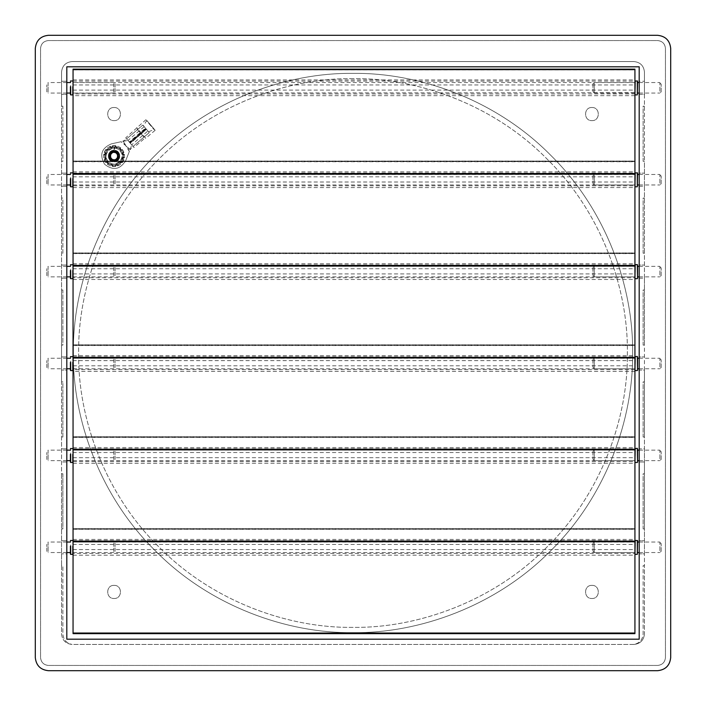 <?xml version="1.0" encoding="UTF-8"?>
<svg xmlns="http://www.w3.org/2000/svg" width="706" height="706" viewBox="0 0 706 706"><rect width="100%" height="100%" fill="white"/><g stroke="black" fill="none" stroke-linecap="round" stroke-linejoin="round"><path stroke-width="0.53" stroke-dasharray="3.53 2.65" d="M114.072 150.828C107.294 150.537 107.294 161.621 114.072 161.33C120.841 161.621 120.841 150.537 114.072 150.828C107.294 150.537 107.294 161.621 114.072 161.33C120.841 161.621 120.841 150.537 114.072 150.828M114.072 585.371C105.6 585.009 105.6 598.856 114.072 598.494C122.535 598.856 122.535 585.009 114.072 585.371C105.6 585.009 105.6 598.856 114.072 598.494C122.535 598.856 122.535 585.009 114.072 585.371M591.928 585.371C583.465 585.009 583.465 598.856 591.928 598.494C600.4 598.856 600.4 585.009 591.928 585.371C583.465 585.009 583.465 598.856 591.928 598.494C600.4 598.856 600.4 585.009 591.928 585.371M591.928 107.506C583.465 107.144 583.465 120.991 591.928 120.629C600.4 120.991 600.4 107.144 591.928 107.506C583.465 107.144 583.465 120.991 591.928 120.629C600.4 120.991 600.4 107.144 591.928 107.506M114.072 107.506C105.6 107.144 105.6 120.991 114.072 120.629C122.535 120.991 122.535 107.144 114.072 107.506C105.6 107.144 105.6 120.991 114.072 120.629C122.535 120.991 122.535 107.144 114.072 107.506M353 73.371C418.57 72.471 496.071 99.652 550.724 155.276C606.348 209.929 633.529 287.43 632.629 353C633.529 418.57 606.348 496.071 550.724 550.724C496.071 606.348 418.57 633.529 353 632.629C287.43 633.529 209.929 606.348 155.276 550.724C99.652 496.071 72.471 418.57 73.371 353C72.471 287.43 99.652 209.929 155.276 155.276C209.929 99.652 287.43 72.471 353 73.371C418.57 72.471 496.071 99.652 550.724 155.276C606.348 209.929 633.529 287.43 632.629 353C633.529 418.57 606.348 496.071 550.724 550.724C496.071 606.348 418.57 633.529 353 632.629C287.43 633.529 209.929 606.348 155.276 550.724C99.652 496.071 72.471 418.57 73.371 353C72.471 287.43 99.652 209.929 155.276 155.276C209.929 99.652 287.43 72.471 353 73.371M353 78.622C288.657 77.739 212.612 104.409 158.982 158.982C104.409 212.612 77.739 288.657 78.622 353C77.739 417.343 104.409 493.388 158.982 547.018C212.612 601.591 288.657 628.261 353 627.378C417.343 628.261 493.388 601.591 547.018 547.018C601.591 493.388 628.261 417.343 627.378 353C628.261 288.657 601.591 212.612 547.018 158.982C493.388 104.409 417.343 77.739 353 78.622C288.657 77.739 212.612 104.409 158.982 158.982C104.409 212.612 77.739 288.657 78.622 353C77.739 417.343 104.409 493.388 158.982 547.018C212.612 601.591 288.657 628.261 353 627.378C417.343 628.261 493.388 601.591 547.018 547.018C601.591 493.388 628.261 417.343 627.378 353C628.261 288.657 601.591 212.612 547.018 158.982C493.388 104.409 417.343 77.739 353 78.622M644.446 633.944C643.775 640.271 640.271 643.775 633.944 644.446C639.583 643.201 642.645 639.698 643.131 633.944L643.131 565.674L644.446 565.674L644.446 633.944C643.775 640.271 640.271 643.775 633.944 644.446L72.056 644.446C65.729 643.775 62.225 640.271 61.554 633.944L61.554 72.056C62.225 65.729 65.729 62.225 72.056 61.554L633.944 61.554C640.271 62.225 643.775 65.729 644.446 72.056L644.446 94.375L639.195 94.375L639.195 81.252L644.446 81.252L639.195 81.252L639.195 66.805L66.805 66.805L66.805 94.375L61.554 94.375L66.805 94.375L66.805 186.269L61.554 186.269L66.805 186.269L66.805 278.173L61.554 278.173L66.805 278.173L66.805 370.068L61.554 370.068L66.805 370.068L66.805 461.962L61.554 461.962L66.805 461.962L66.805 553.857L61.554 553.857L66.805 553.857L66.805 639.195L639.195 639.195L639.195 540.734L644.446 540.734L644.446 553.857L639.195 553.857L644.446 553.857L644.446 565.674L643.131 565.674L643.131 633.944C642.645 639.698 639.583 643.201 633.944 644.446L72.056 644.446C65.729 643.775 62.225 640.271 61.554 633.944L61.554 565.674L62.869 565.674L62.869 633.944C63.355 639.698 66.417 643.201 72.056 644.446C66.417 643.201 63.355 639.698 62.869 633.944L62.869 565.674L61.554 565.674L61.554 540.734L66.805 540.734L66.805 553.857L66.805 540.734L61.554 540.734L61.554 473.779L62.869 473.779L62.869 528.918L61.554 528.918L62.869 528.918L62.869 473.779L61.554 473.779L61.554 448.839L66.805 448.839L66.805 461.962L66.805 448.839L61.554 448.839L61.554 381.884L62.869 381.884L62.869 437.023L61.554 437.023L62.869 437.023L62.869 381.884L61.554 381.884L61.554 356.936L66.805 356.936L66.805 370.068L66.805 356.936L61.554 356.936L61.554 289.99L62.869 289.99L62.869 345.119L61.554 345.119L62.869 345.119L62.869 289.99L61.554 289.99L61.554 265.041L66.805 265.041L66.805 278.173L66.805 265.041L61.554 265.041L61.554 198.086L62.869 198.086L62.869 253.225L61.554 253.225L62.869 253.225L62.869 198.086L61.554 198.086L61.554 173.146L66.805 173.146L66.805 186.269L66.805 173.146L61.554 173.146L61.554 106.191L62.869 106.191L62.869 161.33L61.554 161.33L62.869 161.33L62.869 106.191L61.554 106.191L61.554 81.252L66.805 81.252L66.805 94.375L66.805 81.252L61.554 81.252L61.554 72.056C62.225 65.729 65.729 62.225 72.056 61.554L633.944 61.554C640.271 62.225 643.775 65.729 644.446 72.056L644.446 633.944M644.446 461.962L644.446 528.918L643.131 528.918L643.131 473.779L644.446 473.779L643.131 473.779L643.131 528.918L644.446 528.918L644.446 540.734L639.195 540.734L639.195 448.839L644.446 448.839L644.446 461.962L639.195 461.962L644.446 461.962M644.446 94.375L644.446 161.33L643.131 161.33L643.131 106.191L644.446 106.191L643.131 106.191L643.131 161.33L644.446 161.33L644.446 186.269L639.195 186.269L639.195 173.146L644.446 173.146L639.195 173.146L639.195 94.375L644.446 94.375M644.446 186.269L644.446 253.225L643.131 253.225L643.131 198.086L644.446 198.086L643.131 198.086L643.131 253.225L644.446 253.225L644.446 278.173L639.195 278.173L639.195 265.041L644.446 265.041L639.195 265.041L639.195 186.269L644.446 186.269M644.446 278.173L644.446 345.119L643.131 345.119L643.131 289.99L644.446 289.99L643.131 289.99L643.131 345.119L644.446 345.119L644.446 370.068L639.195 370.068L639.195 356.936L644.446 356.936L639.195 356.936L639.195 278.173L644.446 278.173M644.446 370.068L644.446 437.023L643.131 437.023L643.131 381.884L644.446 381.884L643.131 381.884L643.131 437.023L644.446 437.023L644.446 448.839L639.195 448.839L639.195 461.962L639.195 370.068L644.446 370.068M35.3 48.432L35.3 657.568M48.432 670.7L657.568 670.7M670.7 657.568L670.7 48.432M657.568 35.3L48.432 35.3M657.568 665.449L48.432 665.449C43.675 664.946 41.054 662.325 40.551 657.568L40.551 48.432C41.054 43.675 43.675 41.054 48.432 40.551L657.568 40.551C662.325 41.054 664.946 43.675 665.449 48.432L665.449 657.568C664.946 662.325 662.325 664.946 657.568 665.449L48.432 665.449C43.675 664.946 41.054 662.325 40.551 657.568L40.551 48.432C41.054 43.675 43.675 41.054 48.432 40.551L657.568 40.551C662.325 41.054 664.946 43.675 665.449 48.432L665.449 657.568C664.946 662.325 662.325 664.946 657.568 665.449M639.195 540.734L639.195 553.857L639.195 540.734M639.195 81.252L639.195 94.375L639.195 81.252M639.195 173.146L639.195 186.269L639.195 173.146M639.195 265.041L639.195 278.173L639.195 265.041M639.195 356.936L639.195 370.068L639.195 356.936M73.053 86.979L73.053 93.06L73.053 82.567L634.932 82.558L634.932 93.06L634.932 82.955M73.053 84.949L634.932 84.949M73.053 69.153L73.053 95.681L73.053 93.942L634.932 93.942L634.932 173.632L73.053 173.632L73.053 187.575L73.053 185.837L634.932 185.837L634.932 265.535L73.053 265.535L73.053 279.479L73.053 277.732L634.932 277.732L634.932 357.43L73.053 357.43L73.053 371.374L73.053 369.626L634.932 369.626L634.932 449.325L73.053 449.325L73.053 463.268L73.053 461.53L634.932 461.53L634.932 541.22L73.053 541.22L73.053 555.163L73.053 553.425L634.932 553.425L634.932 633.114L73.053 633.114L73.053 633.644M73.053 69.841L634.932 69.841L634.932 93.942M634.932 95.681L73.053 95.681M73.053 93.942L73.053 173.632M73.053 79.937L634.932 79.946M73.053 161.047L634.932 161.047L634.932 161.533L73.053 161.533L73.053 161.047L634.932 161.047L634.932 173.632M634.932 69.841L634.932 69.25L73.053 69.25M73.053 81.119L634.932 81.119M73.053 90.112L634.932 90.112M634.932 81.499L634.932 80.987M634.932 94.639L634.932 94.119M637.562 94.119L637.562 81.499M592.925 84.173L592.925 91.453L592.925 83.873L594.24 82.558L634.932 82.558M594.24 92.662L594.24 82.955L594.24 93.06L592.925 91.453M661.187 91.453L661.187 84.173L661.187 91.754L659.881 93.06L659.881 82.955L659.881 92.662M73.053 88.647L73.053 93.06L634.932 92.662M661.187 84.173L659.881 82.955M73.053 86.732L73.053 80.987M70.423 80.987L70.423 82.558M115.06 87.191L115.06 83.873L113.745 82.558L113.745 86.979M46.79 88.435L46.79 91.754L48.105 93.06L48.105 82.558L46.79 83.873L46.79 87.191M70.423 86.979L70.423 88.647M73.053 88.894L73.053 94.639M115.06 88.435L115.06 91.754L113.745 93.06L113.745 88.647M634.932 173.402L634.932 172.882M634.932 186.534L634.932 186.022M637.562 186.022L637.562 173.402M592.925 176.068L592.925 183.348L592.925 175.768L594.24 174.461L634.932 174.461L634.932 184.566L634.932 174.859M594.24 184.566L594.24 174.859L594.24 184.963L592.925 183.348M661.187 183.348L661.187 176.068L661.187 183.648L659.881 184.963L659.881 174.859L659.881 184.566M73.053 180.542L73.053 184.963L73.053 176.844L634.932 176.844L634.932 174.461L634.932 184.566M661.187 176.068L659.881 174.859M634.932 265.297L634.932 264.776M634.932 278.429L634.932 277.917M637.562 276.461L637.562 266.753M592.925 267.962L592.925 275.243L592.925 267.671L594.24 266.356L634.932 266.356L634.932 276.461L634.932 266.753M594.24 276.461L594.24 266.753L594.24 276.858L592.925 275.243M661.187 275.243L661.187 267.962L661.187 275.543L659.881 276.858L659.881 266.753L659.881 276.461M73.053 272.437L73.053 276.858L73.053 268.739L634.932 268.739L634.932 266.356L634.932 276.461M661.187 267.962L659.881 266.753M634.932 357.192L634.932 356.68M634.932 370.332L634.932 369.812M637.562 368.355L637.562 358.648M592.925 359.866L592.925 367.146L592.925 359.566L594.24 358.251L634.932 358.251L634.932 368.355L634.932 358.648M594.24 368.355L594.24 358.648L594.24 368.753L592.925 367.146M661.187 367.146L661.187 359.866L661.187 367.438L659.881 368.753L659.881 358.648L659.881 368.355M73.053 364.331L73.053 368.753L73.053 360.634L634.932 360.634L634.932 358.26L634.932 368.355M661.187 359.866L659.881 358.648M634.932 449.087L634.932 448.575M634.932 462.227L634.932 461.706M637.562 460.25L637.562 450.543M592.925 451.761L592.925 459.041L592.925 451.461L594.24 450.146L634.932 450.146L634.932 460.25L634.932 450.543M594.24 460.25L594.24 450.543L594.24 460.647L592.925 459.041M661.187 459.041L661.187 451.761L661.187 459.341L659.881 460.647L659.881 450.543L659.881 460.25M73.053 456.235L73.053 460.647L73.053 452.537L634.932 452.537L634.932 450.154L634.932 460.25M661.187 451.761L659.881 450.543M634.932 540.99L634.932 540.469M634.932 554.122L634.932 553.601M637.562 553.601L637.562 540.99M592.925 543.655L592.925 550.936L592.925 543.355L594.24 542.04L634.932 542.04L634.932 552.145L634.932 542.446M594.24 552.145L594.24 542.446L594.24 552.551L592.925 550.936M661.187 550.936L661.187 543.655L661.187 551.236L659.881 552.551L659.881 542.446L659.881 552.145M73.053 548.13L73.053 552.551L73.053 544.432L634.932 544.432L634.932 542.049L634.932 552.145M661.187 543.655L659.881 542.446M73.053 178.627L73.053 172.882M70.423 172.882L70.423 174.461M115.06 179.086L115.06 175.768L113.745 174.461L113.745 178.874M46.79 180.33L46.79 183.648L48.105 184.963L48.105 174.461L46.79 175.768L46.79 179.086M73.053 178.874L73.053 184.954L634.932 184.963L634.932 176.844M70.423 178.874L70.423 180.542M73.053 180.789L73.053 186.534M115.06 180.33L115.06 183.648L113.745 184.963L113.745 180.542M73.053 270.522L73.053 264.776M70.423 264.776L70.423 266.356M115.06 270.98L115.06 267.671L113.745 266.356L113.745 270.777M46.79 272.234L46.79 275.543L48.105 276.858L48.105 266.356L46.79 267.671L46.79 270.98M73.053 270.777L73.053 276.849L634.932 276.858L634.932 268.739M70.423 270.777L70.423 272.437M73.053 272.692L73.053 278.429M115.06 272.234L115.06 275.543L113.745 276.858L113.745 272.437M73.053 362.416L73.053 356.68M70.423 356.68L70.423 358.251M115.06 362.875L115.06 359.566L113.745 358.251L113.745 362.672M46.79 364.128L46.79 367.438L48.105 368.753L48.105 358.251L46.79 359.566L46.79 362.875M73.053 362.672L73.053 368.753L634.932 368.753L634.932 360.634M70.423 362.672L70.423 364.331M73.053 364.587L73.053 370.332M115.06 364.128L115.06 367.438L113.745 368.753L113.745 364.331M73.053 454.32L73.053 448.575M70.423 448.575L70.423 450.146M115.06 454.779L115.06 451.461L113.745 450.146L113.745 454.567M46.79 456.023L46.79 459.341L48.105 460.647L48.105 450.146L46.79 451.461L46.79 454.779M73.053 454.567L73.053 460.647L634.932 460.647L634.932 452.537M70.423 454.567L70.423 456.235M73.053 456.482L73.053 462.227M115.06 456.023L115.06 459.341L113.745 460.647L113.745 456.235M73.053 546.215L73.053 540.469M70.423 540.469L70.423 542.04M115.06 546.673L115.06 543.355L113.745 542.04L113.745 546.462M46.79 547.918L46.79 551.236L48.105 552.551L48.105 542.04L46.79 543.355L46.79 546.673M73.053 546.462L73.053 552.542L634.932 552.551L634.932 544.432M70.423 546.462L70.423 548.13M73.053 548.377L73.053 554.122M115.06 547.918L115.06 551.236L113.745 552.551L113.745 548.13M73.053 176.844L73.053 174.461L634.932 174.461M73.053 161.736L634.932 161.736L634.932 185.837M73.053 187.584L634.932 187.575M73.053 185.837L73.053 265.535M73.053 171.832L634.932 171.84M73.053 252.942L634.932 252.942L634.932 253.428L73.053 253.428L73.053 252.942L634.932 252.942L634.932 265.535M634.932 161.736L634.932 161.144L73.053 161.144M73.053 173.014L634.932 173.014M73.053 182.007L634.932 182.007M73.053 268.739L73.053 266.356L634.932 266.356M73.053 253.63L634.932 253.63L634.932 277.732M73.053 279.479L634.932 279.479M73.053 277.732L73.053 357.43M73.053 263.726L634.932 263.735M73.053 344.837L634.932 344.837L634.932 345.322L73.053 345.322L73.053 344.837L634.932 344.837L634.932 357.43M634.932 253.63L634.932 253.048L73.053 253.048M73.053 264.909L634.932 264.909M73.053 273.902L634.932 273.902M73.053 360.634L73.053 358.26L634.932 358.26M73.053 345.534L634.932 345.534L634.932 369.626M634.932 371.374L73.053 371.374M73.053 369.626L73.053 449.325M73.053 355.63L634.932 355.63M73.053 436.732L634.932 436.732L634.932 437.217L73.053 437.217L73.053 436.74L634.932 436.74L634.932 449.325M634.932 345.534L634.932 344.943L73.053 344.943M73.053 356.804L634.932 356.804M73.053 365.796L634.932 365.796M73.053 452.537L73.053 450.154L634.932 450.154M73.053 437.429L634.932 437.429L634.932 461.53M73.053 463.277L634.932 463.268M73.053 461.53L73.053 541.22M73.053 447.525L634.932 447.533M73.053 528.635L634.932 528.635L634.932 529.121L73.053 529.121L73.053 528.635L634.932 528.635L634.932 541.22M634.932 437.429L634.932 436.837L73.053 436.837M73.053 448.707L634.932 448.707M73.053 457.7L634.932 457.7M73.053 544.432L73.053 542.049L634.932 542.049M73.053 529.323L634.932 529.323L634.932 553.425M73.053 555.172L634.932 555.163M73.053 553.425L73.053 633.114M73.053 539.419L634.932 539.428M634.932 633.644L634.932 633.114M634.932 529.323L634.932 528.732L73.053 528.732M73.053 540.602L634.932 540.602M73.053 549.595L634.932 549.595M109.509 156.079C109.606 148.031 121.053 152.267 119.208 156.079L118.37 159.097L115.025 161.242C117.425 160.297 118.537 158.576 118.361 156.079L117.911 154.782L117.725 157.826C114.054 161.665 111.31 161.083 109.509 156.079C109.606 148.031 121.053 152.267 119.208 156.079L118.37 159.097L119.323 156.079C119.649 162.857 108.486 162.857 108.821 156.079C108.486 162.857 119.649 162.857 119.323 156.079C119.649 162.857 108.486 162.857 108.821 156.079C108.486 162.857 119.649 162.857 119.323 156.079C119.649 162.857 108.486 162.857 108.821 156.079C108.486 162.857 119.649 162.857 119.323 156.079C115.819 162.857 112.325 162.857 108.821 156.079C108.486 162.857 119.649 162.857 119.323 156.079C119.129 158.832 117.69 160.553 115.025 161.242C117.425 160.297 118.537 158.576 118.361 156.079L117.911 154.782L118.123 156.079C116.481 166.387 103.756 153.696 114.072 152.019C119.305 154.729 119.305 157.429 114.072 160.138C110.586 159.441 109.412 157.412 110.551 154.049C115.254 146.972 122.544 159.609 114.072 160.138C110.586 159.441 109.412 157.412 110.551 154.049C115.29 150.846 117.681 152.108 117.725 157.826C114.054 161.665 111.31 161.083 109.509 156.079M119.499 156.079C119.799 149.072 108.336 149.072 108.636 156.079C108.336 163.086 119.799 163.086 119.499 156.079C119.799 149.072 108.336 149.072 108.636 156.079C108.336 163.086 119.799 163.086 119.499 156.079C119.799 149.072 108.336 149.072 108.636 156.079C108.336 163.086 119.799 163.086 119.499 156.079C119.799 149.072 108.336 149.072 108.636 156.079C108.336 163.086 119.799 163.086 119.499 156.079M113.41 160.085L116.446 159.362L118.299 156.079C116.508 147.016 107.63 154.049 109.253 156.079C111.266 161.259 114.098 162.512 117.752 159.83L119.323 156.079L117.134 151.816L119.146 156.079C121.008 159.75 109.712 164.092 109.571 156.079C110.771 151.905 113.207 150.943 116.905 153.176C123.162 162.027 104.514 161.259 111.486 152.946C121 147.686 118.184 166.139 110.674 158.303C106.5 148.084 124.768 153.379 115.713 159.785C105.212 162.318 112.722 145.339 117.911 154.782C112.722 145.339 105.212 162.318 115.713 159.785C124.768 153.379 106.5 148.084 110.674 158.303C118.184 166.139 121 147.686 111.486 152.946C104.514 161.259 123.162 162.027 116.905 153.176L118.123 156.07C118.131 152.831 116.49 151.11 113.198 150.899L117.134 151.816L119.323 156.079C119.649 149.301 108.486 149.301 108.821 156.079C108.486 149.301 119.649 149.301 119.323 156.079C119.649 149.301 108.486 149.301 108.821 156.079C108.486 149.301 119.649 149.301 119.323 156.079C119.649 149.301 108.486 149.301 108.821 156.079C112.316 149.301 115.81 149.301 119.323 156.079C119.649 149.301 108.486 149.301 108.821 156.079C112.316 149.301 115.81 149.301 119.323 156.079C118.864 152.478 116.825 150.749 113.198 150.899L117.134 151.816L119.146 156.079C121.008 159.75 109.712 164.092 109.571 156.079C110.771 151.905 113.207 150.943 116.905 153.176L114.037 152.019C111.389 152.408 110.004 153.758 109.871 156.079C112.713 161.665 115.607 161.665 118.537 156.079C115.519 150.131 112.439 150.131 109.324 156.079C112.528 162.38 115.784 162.38 119.093 156.079C120.382 152.981 112.536 147.96 109.633 153.273L108.821 156.079C108.486 149.301 119.649 149.301 119.323 156.079C117.478 150.396 114.248 149.46 109.633 153.273C114.24 149.46 117.47 150.396 119.323 156.079C119.649 149.301 108.486 149.301 108.821 156.079C108.486 149.301 119.649 149.301 119.323 156.079C119.649 149.301 108.486 149.301 108.821 156.079C108.486 149.301 119.649 149.301 119.323 156.079C119.649 149.301 108.486 149.301 108.821 156.079C108.486 149.301 119.649 149.301 119.323 156.079C119.649 149.301 108.486 149.301 108.821 156.079C108.486 149.301 119.649 149.301 119.323 156.079C119.649 149.301 108.486 149.301 108.821 156.079C108.486 149.301 119.649 149.301 119.323 156.079C119.649 149.301 108.486 149.301 108.821 156.079C108.486 149.301 119.649 149.301 119.323 156.079C119.649 149.301 108.486 149.301 108.821 156.079C108.486 149.301 119.649 149.301 119.323 156.079C119.649 149.301 108.486 149.301 108.821 156.079C108.486 149.301 119.649 149.301 119.323 156.079C119.649 149.301 108.486 149.301 108.821 156.079C108.486 149.301 119.649 149.301 119.323 156.079C119.649 149.301 108.486 149.301 108.821 156.079C108.486 149.301 119.649 149.301 119.323 156.079C119.649 149.301 108.486 149.301 108.821 156.079C108.486 149.301 119.649 149.301 119.323 156.079C119.649 149.301 108.486 149.301 108.821 156.079C108.486 149.301 119.649 149.301 119.323 156.079C119.649 149.301 108.486 149.301 108.821 156.079C108.486 149.301 119.649 149.301 119.323 156.079C119.649 162.857 108.486 162.857 108.821 156.079C108.486 162.857 119.649 162.857 119.323 156.079C119.649 162.857 108.486 162.857 108.821 156.079C108.486 162.857 119.649 162.857 119.323 156.079C119.649 162.857 108.486 162.857 108.821 156.079C108.486 162.857 119.649 162.857 119.323 156.079C119.649 162.857 108.486 162.857 108.821 156.079C108.486 162.857 119.649 162.857 119.323 156.079C119.649 162.857 108.486 162.857 108.821 156.079C108.486 162.857 119.649 162.857 119.323 156.079C119.649 162.857 108.486 162.857 108.821 156.079C108.486 162.857 119.649 162.857 119.323 156.079C119.649 162.857 108.486 162.857 108.821 156.079C108.486 162.857 119.649 162.857 119.323 156.079C119.649 162.857 108.486 162.857 108.821 156.079C108.486 162.857 119.649 162.857 119.323 156.079C119.649 162.857 108.486 162.857 108.821 156.079C108.486 162.857 119.649 162.857 119.323 156.079C119.649 162.857 108.486 162.857 108.821 156.079C108.486 162.857 119.649 162.857 119.323 156.079C119.649 162.857 108.486 162.857 108.821 156.079C108.486 162.857 119.649 162.857 119.323 156.079C119.649 162.857 108.486 162.857 108.821 156.079C108.486 162.857 119.649 162.857 119.323 156.079C119.649 162.857 108.486 162.857 108.821 156.079C108.486 162.857 119.649 162.857 119.323 156.079C116.516 162.486 113.057 162.865 108.936 157.2L108.848 156.079C108.044 151.525 117.928 147.66 118.864 156.079C119.658 160.015 110.718 164.004 109.695 156.079C110.463 152.222 112.863 151.243 116.887 153.167L118.123 156.07L117.725 157.826C117.681 152.108 115.29 150.846 110.551 154.049C109.412 157.412 110.586 159.441 114.072 160.138C122.544 159.609 115.254 146.972 110.551 154.049C109.412 157.412 110.586 159.441 114.072 160.138C119.305 157.429 119.305 154.729 114.072 152.019C103.756 153.696 116.481 166.387 118.123 156.07C118.131 152.831 116.49 151.11 113.198 150.899C116.825 150.749 118.864 152.478 119.323 156.079C119.093 158.788 117.117 160.13 113.41 160.085C122.438 160.774 115.81 146.619 110.551 154.049C110.277 159.935 112.625 161.286 117.584 158.109C118.723 154.746 117.549 152.717 114.072 152.019C105.591 152.549 112.889 165.186 117.584 158.109C118.723 154.746 117.549 152.717 114.072 152.019C108.839 154.729 108.839 157.429 114.072 160.138C119.305 157.429 119.305 154.729 114.072 152.019C110.586 152.717 109.412 154.746 110.551 158.109C119.543 166.757 119.543 145.401 110.551 154.049C106.774 161.656 121.361 161.656 117.584 154.049C108.6 145.401 108.6 166.757 117.584 158.109C117.858 152.222 115.51 150.872 110.551 154.049C109.412 157.412 110.586 159.441 114.072 160.138C117.549 159.441 118.723 157.412 117.584 154.049C112.625 150.872 110.277 152.222 110.551 158.109C119.543 166.757 119.543 145.401 110.551 154.049C106.774 161.656 121.361 161.656 117.584 154.049C112.889 146.972 105.591 159.609 114.072 160.138C117.549 159.441 118.723 157.412 117.584 154.049C112.625 150.872 110.277 152.222 110.551 158.109C119.543 166.757 119.543 145.401 110.551 154.049C106.756 162.786 122.95 160.456 116.887 153.167M123.259 156.079C123.135 152.611 121.6 149.963 118.661 148.119C115.599 146.495 112.536 146.495 109.474 148.119C112.536 146.495 115.599 146.495 118.661 148.119L114.072 145.471L109.474 148.119C106.535 149.963 105 152.611 104.876 156.079C105 152.611 106.535 149.963 109.474 148.119L104.876 150.775L104.876 156.079C105 159.547 106.535 162.195 109.474 164.039C106.535 162.195 105 159.547 104.876 156.079L104.876 161.383L109.474 164.039C112.536 165.663 115.599 165.663 118.661 164.039C115.599 165.663 112.536 165.663 109.474 164.039L114.072 166.687L118.661 164.039C121.6 162.195 123.135 159.547 123.259 156.079C123.135 159.547 121.6 162.195 118.661 164.039L123.259 161.383L123.259 156.079C123.135 152.611 121.6 149.963 118.661 148.119L114.072 145.471L104.876 150.775L104.876 161.383L114.072 166.687L123.259 161.383L123.259 150.775L118.661 148.119C115.599 146.495 112.536 146.495 109.474 148.119L114.072 145.471L123.259 150.775L123.259 161.383L114.072 166.687L104.876 161.383L104.876 150.775L114.072 145.471L118.661 148.119L114.072 145.471L109.474 148.119C112.536 146.495 115.599 146.495 118.661 148.119L114.072 145.471L109.474 148.119C112.536 146.495 115.599 146.495 118.661 148.119C121.6 149.963 123.135 152.611 123.259 156.079L123.259 150.775L123.259 161.383L118.661 164.039L114.072 166.687L109.474 164.039L104.876 161.383L104.876 150.775L109.474 148.119C106.535 149.963 105 152.611 104.876 156.079C105 152.611 106.535 149.963 109.474 148.119L104.876 150.775L104.876 156.079C105 152.611 106.535 149.963 109.474 148.119L104.876 150.775L104.876 156.079C105 159.547 106.535 162.195 109.474 164.039C106.535 162.195 105 159.547 104.876 156.079L104.876 161.383L109.474 164.039C106.535 162.195 105 159.547 104.876 156.079L104.876 161.383L109.474 164.039C112.536 165.663 115.599 165.663 118.661 164.039C115.599 165.663 112.536 165.663 109.474 164.039L114.072 166.687L118.661 164.039C115.599 165.663 112.536 165.663 109.474 164.039L114.072 166.687L118.661 164.039C121.6 162.195 123.135 159.547 123.259 156.079C123.135 159.547 121.6 162.195 118.661 164.039L123.259 161.383L123.259 156.079C123.135 152.611 121.6 149.963 118.661 148.119C121.6 149.963 123.135 152.611 123.259 156.079C123.135 159.547 121.6 162.195 118.661 164.039L123.259 161.383L123.259 150.775L118.661 148.119L123.259 150.775L123.259 156.079M117.752 159.83L119.323 156.079C119.649 162.857 108.486 162.857 108.821 156.079L108.936 157.2L108.821 156.079C108.486 162.857 119.649 162.857 119.323 156.079C119.649 162.857 108.486 162.857 108.821 156.079C108.486 162.857 119.649 162.857 119.323 156.079C119.649 162.857 108.486 162.857 108.821 156.079C108.486 162.857 119.649 162.857 119.323 156.079C115.819 162.857 112.325 162.857 108.821 156.079C108.486 162.857 119.649 162.857 119.323 156.079C119.129 158.832 117.69 160.553 115.025 161.242L118.37 159.097L119.323 156.079C119.649 149.301 108.486 149.301 108.821 156.079C108.486 149.301 119.649 149.301 119.323 156.079C119.649 149.301 108.486 149.301 108.821 156.079C108.486 149.301 119.649 149.301 119.323 156.079C119.649 149.301 108.486 149.301 108.821 156.079C112.316 149.301 115.81 149.301 119.323 156.079C119.649 149.301 108.486 149.301 108.821 156.079C112.316 149.301 115.81 149.301 119.323 156.079M117.937 156.079C115.36 151.084 112.775 151.084 110.198 156.079C112.775 161.074 115.36 161.074 117.937 156.079M116.446 159.362C123.691 152.425 106.791 148.781 110.551 158.109C119.543 166.757 119.543 145.401 110.551 154.049C110.277 159.935 112.625 161.286 117.584 158.109C118.723 154.746 117.549 152.717 114.072 152.019C105.591 152.549 112.889 165.186 117.584 158.109C117.858 152.222 115.51 150.872 110.551 154.049C109.412 157.412 110.586 159.441 114.072 160.138C119.305 157.429 119.305 154.729 114.072 152.019C110.586 152.717 109.412 154.746 110.551 158.109C119.543 166.757 119.543 145.401 110.551 154.049C106.774 161.656 121.361 161.656 117.584 154.049C108.6 145.401 108.6 166.757 117.584 158.109C121.361 150.502 106.774 150.502 110.551 158.109C119.543 166.757 119.543 145.401 110.551 154.049C109.412 157.412 110.586 159.441 114.072 160.138C119.305 157.429 119.305 154.729 114.072 152.019C105.591 152.549 112.889 165.186 117.584 158.109C117.858 152.222 115.51 150.872 110.551 154.049C109.412 157.412 110.586 159.441 114.072 160.138C117.549 159.441 118.723 157.412 117.584 154.049C112.625 150.872 110.277 152.222 110.551 158.109C115.281 165.204 122.544 152.487 114.037 152.019M124.424 154.323L124.424 157.826L124.424 154.323L122.138 154.111L122.138 158.047L124.521 157.076M108.424 156.079C108.115 163.36 120.02 163.36 119.711 156.079C120.02 148.798 108.115 148.798 108.424 156.079C108.115 163.36 120.02 163.36 119.711 156.079C120.02 148.798 108.115 148.798 108.424 156.079M116.04 148.004L115.069 145.621L112.316 145.727L112.095 148.004L116.04 148.004L112.095 148.004L113.075 145.621L115.819 145.727L116.04 148.004M112.316 145.727L113.075 145.621M115.819 145.727L115.069 145.621M111.733 148.101L109.704 146.521L107.374 147.986L108.327 150.069L111.733 148.101L108.327 150.069L107.974 147.519L110.41 146.239L111.733 148.101M107.374 147.986L107.974 147.519M110.41 146.239L109.704 146.521M108.062 150.334L105.512 149.99L104.223 152.417L106.094 153.749L108.062 150.334L106.094 153.749L104.514 151.711L105.979 149.381L108.062 150.334M104.223 152.417L104.514 151.711M105.979 149.381L105.512 149.99M105.997 154.111L103.614 155.082L103.711 157.826L105.997 158.047L105.997 154.111L105.997 158.047L103.614 157.076L103.711 154.323L105.997 154.111M103.711 157.826L103.614 157.076M103.711 154.323L103.614 155.082M106.094 158.409L104.514 160.439L105.979 162.777L108.062 161.824L106.094 158.409L108.062 161.824L105.512 162.168L104.223 159.741L106.094 158.409M105.979 162.777L105.512 162.168M104.223 159.741L104.514 160.439M108.327 162.089L107.974 164.63L110.41 165.919L111.733 164.057L108.327 162.089L111.733 164.057L109.704 165.628L107.374 164.171L108.327 162.089M110.41 165.919L109.704 165.628M107.374 164.171L107.974 164.63M112.095 164.154L113.075 166.537L115.819 166.431L116.04 164.154L112.095 164.154L116.04 164.154L115.069 166.537L112.316 166.431L112.095 164.154M115.819 166.431L115.069 166.537M112.316 166.431L113.075 166.537M116.402 164.057L118.431 165.628L120.761 164.171L119.808 162.089L116.402 164.057L119.808 162.089L120.161 164.63L117.725 165.919L116.402 164.057M120.761 164.171L120.161 164.63M117.725 165.919L118.431 165.628M120.073 161.824L122.623 162.168L123.912 159.741L122.041 158.409L120.073 161.824L122.041 158.409L123.621 160.439L122.164 162.777L120.073 161.824M123.912 159.741L123.621 160.439M122.164 162.777L122.623 162.168M124.521 155.082L122.138 154.111L122.138 158.047L124.424 157.826M122.041 153.749L123.621 151.711L122.164 149.381L120.073 150.334L122.041 153.749L120.073 150.334L122.623 149.99L123.912 152.417L122.041 153.749M122.164 149.381L122.623 149.99M123.912 152.417L123.621 151.711M119.808 150.069L120.161 147.519L117.725 146.239L116.402 148.101L119.808 150.069L116.402 148.101L118.431 146.521L120.761 147.986L119.808 150.069M117.725 146.239L118.431 146.521M120.761 147.986L120.161 147.519M114.072 150.299C106.774 149.937 106.509 161.903 113.825 161.85C121.158 162.521 121.829 150.431 114.434 150.316L114.646 146.91L114.434 150.316C121.67 150.413 121.282 162.221 114.072 161.85C106.615 162.212 106.615 149.946 114.072 150.299L114.072 146.892C102.52 146.31 102.017 165.248 113.613 165.257C125.315 166.422 126.471 147.095 114.646 146.91L114.646 146.91C126.171 147.069 125.536 165.848 114.072 165.266C102.211 165.839 102.211 146.319 114.072 146.892L114.072 150.299M146.036 128.845C141.888 123.974 141.888 123.974 146.036 128.845C141.888 123.974 141.888 123.974 146.036 128.845C150.184 133.708 150.184 133.708 146.036 128.845C150.184 133.708 150.184 133.708 146.036 128.845M130.363 143.327L133.019 146.442L130.063 142.974L130.363 143.327L146.424 129.295L130.195 143.124L131.66 144.854L129.807 142.674C125.659 137.802 125.659 137.802 129.807 142.674C125.659 137.802 125.659 137.802 129.807 142.674C133.955 147.536 133.955 147.536 129.807 142.674C133.955 147.536 133.955 147.536 129.807 142.674L127.945 140.485L129.419 142.215L145.78 128.536L145.471 128.183L129.242 142.012L129.551 142.365L145.78 128.536M143.521 125.897L148.542 131.784L143.521 125.897L146.539 120.744L154.102 129.63L146.83 120.497L154.402 129.374L146.83 120.497M148.542 131.784L154.402 129.374M146.071 119.605L125.694 137.846L133.911 147.492L144.836 138.182L136.62 128.536L144.836 138.182L145.78 138.252L136.699 127.601L145.78 138.252L155.161 130.266L146.071 119.605L155.161 130.266M133.911 147.492L125.694 137.846M146.213 129.057L129.983 142.886L146.213 129.057M130.195 143.124L129.242 142.012M144.174 126.656L127.945 140.485L126.859 139.214L122.959 141.112L124.547 144.209L127.451 147.616L130.257 149.672L132.746 146.124L131.66 144.854L147.889 131.025L144.174 126.656L145.851 128.624L129.551 142.365M146.592 129.498L149.248 132.613L133.019 146.442L149.248 132.613L142.815 125.068L126.586 138.897L142.815 125.068L145.471 128.183M129.622 142.453L145.851 128.624M130.257 149.672L131.66 144.854M129.33 151.508L125.694 160.677C119.949 169.714 112.907 170.887 104.55 164.189C99.264 154.879 101.54 148.101 111.371 143.865L121.008 141.738L125.747 145.621L129.33 151.508L125.694 160.677C119.949 169.714 112.907 170.887 104.55 164.189C99.264 154.879 101.54 148.101 111.371 143.865L121.008 141.738M108.08 161.18C101.17 153.74 113.807 142.974 120.055 150.978C126.965 158.418 114.328 169.184 108.08 161.18C101.17 153.74 113.807 142.974 120.055 150.978C126.965 158.418 114.328 169.184 108.08 161.18M129.383 151.375L127.451 147.616L124.547 144.209L121.15 141.712M130.133 149.319L126.242 146.204L123.285 141.288L122.209 141.474L122.959 141.112M123.285 141.288L127.945 140.485M146.424 129.295L147.889 131.025M635.197 94.366L635.197 80.722M637.297 80.722L637.297 94.366M72.789 80.722L72.789 88.938M70.688 88.938L70.688 80.722M48.105 86.979L48.105 88.647M635.197 186.26L635.197 172.617M637.297 172.617L637.297 186.26M635.197 278.155L635.197 264.521M637.297 264.521L637.297 278.155M635.197 370.059L635.197 356.415M637.297 356.415L637.297 370.059M635.197 461.953L635.197 448.31M637.297 448.31L637.297 461.953M635.197 553.848L635.197 540.205M637.297 540.205L637.297 553.848M72.789 172.617L72.789 180.833M70.688 180.833L70.688 172.617M48.105 178.874L48.105 180.542M72.789 264.521L72.789 272.728M70.688 272.728L70.688 264.521M48.105 270.777L48.105 272.437M72.789 356.415L72.789 364.623M70.688 364.623L70.688 356.415M48.105 362.672L48.105 364.331M72.789 448.31L72.789 456.526M70.688 456.526L70.688 448.31M48.105 454.567L48.105 456.235M72.789 540.205L72.789 548.421M70.688 548.421L70.688 540.205M48.105 546.462L48.105 548.13M146.292 129.145L130.063 142.974M594.24 93.06L634.932 93.06M639.195 93.06L659.881 93.06M639.195 82.558L659.881 82.558M113.745 82.558L73.053 82.558M66.805 82.558L48.105 82.558M66.805 93.06L48.105 93.06M113.745 93.06L73.053 93.06M594.24 184.963L634.932 184.963M639.195 184.963L659.881 184.963M639.195 174.461L659.881 174.461M594.24 276.858L634.932 276.858M639.195 276.858L659.881 276.858M639.195 266.356L659.881 266.356M594.24 368.753L634.932 368.753M639.195 368.753L659.881 368.753M639.195 358.251L659.881 358.251M594.24 460.647L634.932 460.647M639.195 460.647L659.881 460.647M639.195 450.146L659.881 450.146M594.24 552.551L634.932 552.551M639.195 552.551L659.881 552.551M639.195 542.04L659.881 542.04M113.745 174.461L73.053 174.461M66.805 174.461L48.105 174.461M66.805 184.963L48.105 184.963M113.745 184.963L73.053 184.963M113.745 266.356L73.053 266.356M66.805 266.356L48.105 266.356M66.805 276.858L48.105 276.858M113.745 276.858L73.053 276.858M113.745 358.251L73.053 358.251M66.805 358.251L48.105 358.251M66.805 368.753L48.105 368.753M113.745 368.753L73.053 368.753M113.745 450.146L73.053 450.146M66.805 450.146L48.105 450.146M66.805 460.647L48.105 460.647M113.745 460.647L73.053 460.647M113.745 542.04L73.053 542.04M66.805 542.04L48.105 542.04M66.805 552.551L48.105 552.551M113.745 552.551L73.053 552.551"/><path stroke-width="1.06" d="M35.3 48.432L35.3 657.568C36.138 665.493 40.507 669.862 48.432 670.7L657.568 670.7C665.493 669.862 669.862 665.493 670.7 657.568L670.7 48.432C669.862 40.507 665.493 36.138 657.568 35.3L48.432 35.3C40.507 36.138 36.138 40.507 35.3 48.432C36.138 40.507 40.507 36.138 48.432 35.3M66.805 66.805L66.805 639.195L639.195 639.195L639.195 66.805L66.805 66.805M48.432 670.7C40.507 669.862 36.138 665.493 35.3 657.568M657.568 35.3C665.493 36.138 669.862 40.507 670.7 48.432M670.7 657.568C669.862 665.493 665.493 669.862 657.568 670.7M634.932 265.959L73.053 265.959L73.053 173.632L73.053 174.161L634.932 174.161L634.932 173.632L634.932 174.161L73.053 174.064L634.932 174.161L634.932 633.644L634.932 633.114L634.932 633.644L73.053 633.644L634.932 633.644M73.053 174.064L73.053 69.153L634.932 69.153L634.932 69.638L73.053 69.638L73.053 69.153L634.932 69.153L634.932 174.064M634.932 80.987L637.562 80.987L637.297 94.904L637.297 81.261M66.805 93.06L70.423 93.06L70.423 94.639L70.423 86.732M634.932 172.882L637.562 172.882L637.297 186.799L637.297 173.155M639.195 266.356L637.562 266.356L637.562 278.429L637.562 276.858L639.195 276.858M637.562 265.297L637.297 264.521L634.932 264.776M639.195 358.251L637.562 358.251L637.562 370.332L637.562 368.753L639.195 368.753M637.562 357.192L637.297 356.415L634.932 356.68M639.195 450.146L637.562 450.146L637.562 462.227L637.562 460.647L639.195 460.647M637.562 449.087L637.297 448.31L634.932 448.575M634.932 540.469L637.562 540.469L637.297 554.386L637.297 540.743M66.805 184.963L70.423 184.963L70.423 186.534L70.423 178.627M66.805 276.858L70.423 276.858L70.423 278.429L70.423 270.522M66.805 368.753L70.423 368.753L70.423 370.332L70.423 362.416M66.805 460.647L70.423 460.647L70.423 462.227L70.423 454.32M66.805 552.551L70.423 552.551L70.423 554.122L70.423 546.215M73.053 265.535L73.053 266.056L634.932 266.056L73.053 266.056L73.053 265.535M73.053 265.959L73.053 357.342L634.932 357.342M73.053 357.43L73.053 357.951L634.932 357.951L73.053 357.951L73.053 357.43M634.932 357.854L73.053 357.854L73.053 449.237L634.932 449.237M73.053 357.854L73.053 357.342M73.053 449.325L73.053 449.854L634.932 449.854L73.053 449.854L73.053 449.325M634.932 449.748L73.053 449.748L73.053 541.131L634.932 541.131M73.053 449.748L73.053 449.237M73.053 541.22L73.053 541.749L634.932 541.749L73.053 541.749L73.053 541.22M634.932 541.643L73.053 541.643L73.053 633.026L634.932 633.026M73.053 541.643L73.053 541.131M73.053 633.114L73.053 633.644L73.053 633.114M634.932 633.547L73.053 633.644M73.053 633.547L73.053 633.026M73.053 173.544L634.932 173.544M635.197 81.261L634.932 94.639M70.688 86.688L70.688 94.904L72.789 94.904L72.789 86.688M635.197 173.155L634.932 186.534M635.197 265.05L634.932 278.429M637.562 278.429L637.297 265.05M635.197 356.954L634.932 370.332M637.562 370.332L637.297 356.954M635.197 448.848L634.932 462.227M637.562 462.227L637.297 448.848M635.197 540.743L634.932 554.122M70.688 178.583L70.688 186.799L72.789 186.799L72.789 178.583M70.688 270.477L70.688 278.693L72.789 278.693L72.789 270.477M70.688 362.381L70.688 370.588L72.789 370.588L72.789 362.381M70.688 454.276L70.688 462.492L72.789 462.492L72.789 454.276M70.688 546.17L70.688 554.386L72.789 554.386L72.789 546.17M73.053 265.438L634.932 265.438M637.297 94.904L635.197 94.904M637.562 93.06L639.195 93.06M637.562 82.558L639.195 82.558M70.423 80.987L73.053 80.987M70.423 82.558L66.805 82.558M637.297 186.799L635.197 186.799M637.562 184.963L639.195 184.963M637.562 174.461L639.195 174.461M637.297 278.693L635.197 278.693M637.297 370.588L635.197 370.588M637.297 462.492L635.197 462.492M637.297 554.386L635.197 554.386M637.562 552.551L639.195 552.551M637.562 542.04L639.195 542.04M70.423 172.882L73.053 172.882M70.423 174.461L66.805 174.461M70.423 264.776L73.053 264.776M70.423 266.356L66.805 266.356M70.423 356.68L73.053 356.68M70.423 358.251L66.805 358.251M70.423 448.575L73.053 448.575M70.423 450.146L66.805 450.146M70.423 540.469L73.053 540.469M70.423 542.04L66.805 542.04"/></g></svg>
